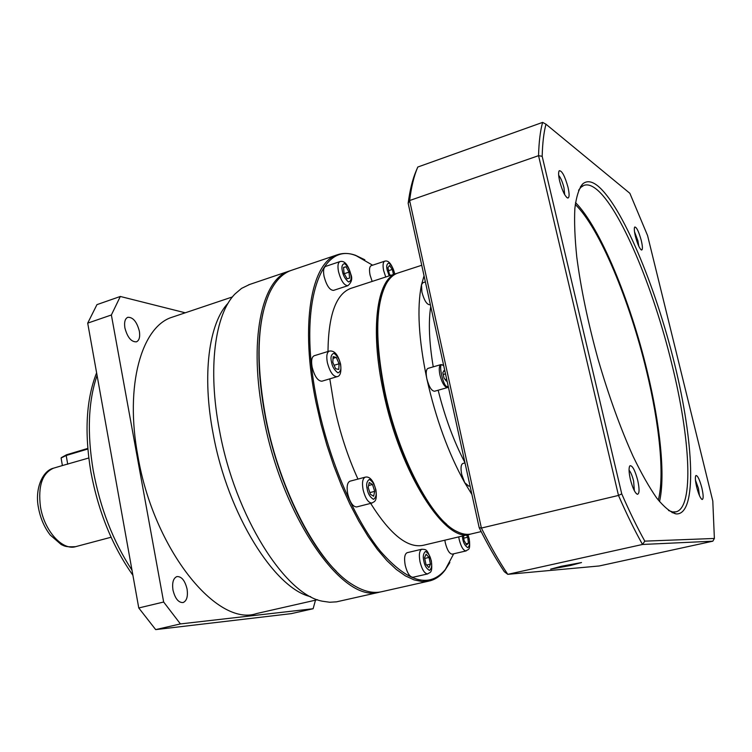<?xml version="1.0" encoding="UTF-8"?>
<svg xmlns="http://www.w3.org/2000/svg" width="752" height="752" viewBox="0 0 752 752"><rect width="100%" height="100%" fill="white"/><g stroke="black" fill="none" stroke-linecap="round" stroke-linejoin="round"><path stroke-width="1.13" d="M173.28 316.818L172.236 317.175C141.724 326.33 124.522 385.212 137.917 456.248C153.765 549.909 217.243 627.431 256.658 613.529L317.504 599.711M310.698 596.684C274.715 588.797 227.809 514.434 213.248 434.289C201.724 375.154 208.896 322.881 228.213 303.056M379.346 592.238L336.501 601.844L329.714 602.249L322.542 601.233C285.29 594.898 235.15 516.342 219.603 431.018C207.411 368.753 214.931 314.045 235.094 293.882L241.571 288.383L249.626 284.472M380.803 591.899L376.555 592.661C340.788 600.387 281.915 515.665 263.717 418.131C248.122 341.154 261.536 279.199 289.153 271.096L290.554 270.635M139.346 331.124C140.239 336.896 139.27 340.468 136.45 341.831C131.309 342.066 127.464 337.441 124.907 327.975C124.042 322.223 125.001 318.66 127.784 317.306C132.963 317.081 136.817 321.687 139.346 331.124M187.06 589.013C188.094 596.421 186.769 600.933 183.074 602.559C178.45 602.719 175.084 598.554 172.979 590.057C171.973 582.659 173.289 578.156 176.936 576.558C181.599 576.399 184.964 580.544 187.06 589.013M88.783 457.996L62.378 465.554L61.109 457.987L66.195 455.496L67.718 464.238M185.255 312.794L120.32 296.467L111.371 314.985L163.654 602.023L180.424 623.925L313.123 608.735L315.492 600.162M313.123 608.735L291.24 613.641L155.683 629.612L180.424 623.925M163.654 602.023L138.763 607.964L155.683 629.612M138.763 607.964L87.702 323.134L111.371 314.985M120.32 296.467L96.952 304.635L87.702 323.134M87.852 449.019L66.195 455.496L66.533 454.781L61.373 457.63M87.796 448.418L66.533 454.781M336.341 571.257C307.107 542.812 277.497 480.067 265.503 417.802C257.447 375.004 256.723 339.537 263.35 311.403M428.762 581.117L382.27 591.58C373.218 593.826 363.113 591.382 351.927 584.248C318.575 563.934 279.838 491.582 265.729 417.539C255.859 363.272 257.043 321.941 269.263 293.543C274.95 281.295 282.197 273.606 291.005 270.466L291.945 270.147M449.865 562.487L444.827 570.467C440.55 575.938 435.511 579.416 429.721 580.901L422.201 581.55L414.061 579.895L405.394 575.872L396.313 569.452L386.96 560.672L377.485 549.59L368.019 536.326L358.76 521.061L349.849 504.019L341.455 485.454L333.747 465.695L326.866 445.09L320.944 424.006L316.094 402.828C299.794 324.62 311.243 262.335 337.14 254.853C342.799 252.869 348.862 252.992 355.339 255.219L364.833 259.788M453.7 553.801L445.325 569.527C429.486 588.6 407.81 582.462 380.324 551.103C354.342 519.077 329.122 460.534 317.353 402.658C297.021 305.801 320.089 240.189 356.26 255.765L372.616 265.193M466.099 550.925L452.309 554.121C449.527 553.961 447.196 550.21 445.306 542.85L444.846 540.19M427.672 573.917L412.998 577.254C409.821 577.132 407.227 573.137 405.215 565.25C403.984 558.163 404.623 553.97 407.133 552.692L407.208 552.673M371.92 503.069L356.692 506.942C352.951 506.867 349.953 502.486 347.706 493.791C346.512 486.741 347.245 482.549 349.924 481.205L350.009 481.186M336.962 376.705L321.922 381.198C317.87 381.123 314.609 376.451 312.136 367.164C311.027 360.81 311.695 357.012 314.129 355.762L314.214 355.734M347.791 285.713L333.521 290.385C329.705 290.225 326.556 285.581 324.074 276.445C323.059 270.833 323.567 267.486 325.597 266.405L325.663 266.377M372.155 281.427L370.05 274.988C369.063 269.733 369.448 266.631 371.206 265.663L371.262 265.644M357.961 479.09C347.537 456.182 339.603 431.667 334.142 405.554L329.799 378.848M327.985 351.494C328.408 315.097 335.965 294.079 350.648 288.439L351.344 288.213M470.611 534.08L470.291 534.164C445.861 544.213 399.801 473.008 383.313 391.322C369.843 328.991 376.968 278.907 396.351 273.54L397.338 273.23M446.622 524.229C423.32 504.827 396.116 448.004 384.394 391.2C376 349.201 375.201 316.846 381.988 294.135M481.148 531.589L471.626 533.845C467.133 535.02 462.142 534.193 456.633 531.363C431.714 519.867 398.137 456.464 384.723 390.918C374.919 340.421 375.455 304.663 386.331 283.645C389.489 278.155 393.268 274.649 397.658 273.108L398.316 272.901M428.02 368.377L427.954 368.395C426.093 369.429 425.717 372.87 426.835 378.726C418.62 339.152 416.843 307.841 421.496 284.801L424.043 275.796M422.859 282.733L421.496 284.801L421.91 292.077C424.119 300.255 426.704 304.475 429.655 304.748L430.332 304.532M462.903 463.448L462.837 463.467C460.901 464.548 460.525 468.195 461.709 474.437L464.698 482.652C448.418 453.287 435.793 418.648 426.835 378.726C428.997 386.857 431.582 391.031 434.59 391.247L447.534 387.553M430.736 306.374C428.292 322.129 429.129 342.292 433.246 366.854M469.596 534.324L423.564 545.238C407.979 548.716 390.344 534.766 370.661 503.389M463.505 535.772L464.078 540.547L466.635 544.927L468.44 543.245L467.706 537.229L466.456 535.076M425.989 564.423L428.941 567.657L430.454 564.15L429.025 557.439L426.083 554.186L424.551 557.664L425.989 564.423M368.17 487.371L370.369 494.271L373.641 496.245L374.693 491.357L372.513 484.504L369.251 482.493L368.17 487.371M333.136 356.636L332.807 362.314L335.636 368.734L338.776 369.448L339.086 363.78L336.285 357.397L333.136 356.636M345.995 266.753L343.523 267.383L344.078 273.418L347.133 278.795L349.586 278.127L349.022 272.121L345.995 266.753L343.532 267.58M393.437 274.489L392.347 269.432L389.508 265.531L387.957 267.674L389.254 273.737L390.504 275.448M463.796 538.15L467.706 537.229M468.44 543.245L465.986 543.818M426.553 565.043L430.454 564.15M429.025 557.439L424.72 558.435M372.513 484.504L368.583 485.529M374.693 491.357L369.843 492.607M336.285 357.397L333.033 358.384M339.086 363.78L334.114 365.284M349.022 272.121L344.247 273.7M392.347 269.432L388.596 270.664M471.918 494.496L464.698 482.652L468.825 486.177L470.028 485.877M438.153 390.232C445.005 417.52 453.926 441.64 464.924 462.593M446.867 380.089L446.34 381.114L444.009 378.021L442.843 372.701L444.018 370.51L445.09 371.939M445.504 373.847L443.238 374.505M446.66 379.14L445.165 379.563M561.453 566.256L550.643 569.151L570.58 565.485L581.522 562.552L561.453 566.256M637.715 480.331C639.585 489.063 639.491 493.726 637.442 494.308C635.026 493.133 632.676 488.198 630.392 479.475C628.766 472.059 628.634 467.471 629.988 465.742C632.423 465.413 634.998 470.273 637.715 480.331M634.368 490.774L633.607 481.017C632.272 475.743 630.759 472.134 629.057 470.207M641.306 240.593C642.669 246.524 642.763 249.673 641.606 250.04C639.651 248.903 637.583 244.325 635.412 236.297C634.209 231.155 633.992 228.053 634.763 227.001C636.643 227.123 638.824 231.654 641.306 240.593M638.805 246.242L637.959 240.931L634.519 231.748M668.537 510.514L672.673 511.962L676.18 511.802C694.199 507.158 690.233 438.021 671.912 364.353C653.328 287.471 619.761 207.016 595.838 188.771C591.326 185.283 587.35 184.155 583.909 185.377L580.901 187.304L578.579 190.284M676.8 513.945L675.7 513.842C670.22 512.103 663.922 506.876 656.806 498.162C649.314 487.446 641.428 473.563 633.165 456.492C620.438 428.255 608.716 395.787 598.009 359.08C587.895 322.166 580.817 288.176 576.784 257.09C574.81 237.97 574.18 221.727 574.866 208.36C576.286 196.883 578.833 188.799 582.499 184.118C586.541 180.48 591.57 181.016 597.586 185.744C621.97 205.418 655.453 285.816 674.582 363.977C693.87 442.091 697.226 513.71 676.8 513.945M568.014 187.276C569.508 194.063 569.443 197.654 567.826 198.049C565.053 196.601 562.336 190.999 559.685 181.223C558.407 175.536 558.275 172.029 559.281 170.713C561.988 170.657 564.902 176.175 568.014 187.276M564.696 194.683L563.962 187.633C562.458 181.824 560.701 177.726 558.68 175.338M701.823 487.747C703.468 495.06 703.59 498.98 702.189 499.507C700.46 498.576 698.627 494.459 696.69 487.155C695.224 480.744 694.98 476.862 695.938 475.527C697.64 475.452 699.595 479.522 701.823 487.747M699.454 495.606L698.439 488.33L695.459 480.161M659.504 501.603C665.576 475.988 660.143 424.532 647.162 371.103C630.289 300.64 600.049 227.283 575.515 202.589M575.261 204.478C599.457 227.771 629.725 300.734 646.494 370.839C659.457 424.175 664.721 475.452 658.31 500.118M644.802 541.139C637.273 527.613 629.584 511.858 621.744 493.876L542.173 156.303C542.53 143.106 543.79 132.408 545.971 124.202L629.866 193.311L647.575 235.573L712.793 501.011L714.381 538.46L644.802 541.139L642.518 544.467L712.83 541.186L599.165 565.974L507.779 574.34L642.518 544.467C634.679 530.517 626.67 514.171 618.492 495.436L481.393 528.054L409.624 200.53C411.335 186.844 414.051 175.677 417.783 167.038L415.988 171.296C412.453 179.653 409.849 190.322 408.167 203.294L479.174 527.65C487.54 544.457 495.925 559.14 504.329 571.717L507.779 574.34C498.971 561.227 490.172 545.792 481.393 528.054L479.174 527.65M542.173 156.303L538.545 155.673L409.624 200.53L408.167 203.294M545.971 124.202L542.615 122.388C540.284 130.82 538.93 141.912 538.545 155.673L618.492 495.436L621.744 493.876M542.615 122.388L417.783 167.038M714.381 538.46L712.83 541.186M97.074 375.436C88.266 401.201 86.978 432.879 93.22 470.479C100.251 508.258 113.167 541.478 131.985 570.157M53.909 468.064L53.561 468.167C42.281 473.093 37.91 485.924 40.448 506.66C44.171 530.856 62.66 551.113 75.961 546.572L111.089 537.238M467.8 534.757L469.041 538.808C470.094 542.906 469.68 545.858 467.81 547.663C465.168 546.018 463.476 543.113 462.734 538.949L462.283 536.063M467.97 534.719L469.201 538.827C470.743 551.686 468.092 548.687 466.155 550.915C463.429 550.737 461.117 546.958 459.209 539.569L458.739 536.9M431.122 560.71C432.25 565.128 431.714 568.362 429.524 570.411C426.525 568.728 424.636 565.636 423.865 561.124C422.727 556.64 423.273 553.416 425.5 551.451C428.49 553.19 430.37 556.273 431.122 560.71M421.825 549.223C426.234 549.618 426.957 548.537 431.319 560.719C432.964 574.434 429.561 571.905 427.738 573.898C424.617 573.767 422.051 569.734 420.02 561.819C418.77 554.703 419.362 550.502 421.825 549.223L407.133 552.692M375.615 489.599C376.799 494.261 376.103 497.504 373.518 499.337C370.097 497.251 367.991 493.848 367.22 489.138C366.036 484.41 366.76 481.177 369.382 479.428C372.785 481.581 374.863 484.974 375.615 489.599M349.924 481.205L365.19 477.182C368.377 476.373 371.225 478.422 373.725 483.329L375.868 489.655C377.57 502.58 373.819 501.415 372.005 503.041C368.33 502.956 365.359 498.538 363.103 489.796C361.881 482.718 362.577 478.516 365.19 477.182L365.293 477.163M340.355 364.071C341.53 368.706 340.741 371.638 337.986 372.87C334.414 370.238 332.252 366.609 331.51 362.013C330.335 357.303 331.143 354.389 333.935 353.252C337.488 355.94 339.631 359.55 340.355 364.071M314.129 355.762L329.235 351.109C335.683 350 338.682 357.2 340.618 364.203C341.493 372.033 340.308 376.188 337.046 376.686C333.07 376.583 329.837 371.864 327.346 362.53C326.227 356.157 326.847 352.35 329.235 351.109L329.329 351.081M350.648 274.273C351.767 278.635 351.043 281.192 348.496 281.953C345.159 279.086 343.128 275.514 342.423 271.237C341.305 266.819 342.047 264.272 344.632 263.595C347.96 266.509 349.962 270.071 350.648 274.273M339.932 261.593C345.206 260.079 348.627 266.481 350.893 274.433C352.622 278.672 351.616 282.423 347.866 285.685C344.115 285.497 340.994 280.816 338.503 271.641C337.469 266.011 337.939 262.664 339.932 261.593L325.597 266.405M389.188 275.871L387.214 270.156C386.18 266.058 386.763 263.698 388.981 263.078C391.895 265.776 393.691 269.084 394.358 272.985L394.574 274.123M385.729 276.999L383.623 270.532C382.618 265.259 382.984 262.147 384.704 261.188L371.206 265.663M448.239 386.359L447.487 386.387C443.52 388.831 437.297 360.349 442.862 365.256L443.718 365.688M448.399 387.092L446.82 387.553C444.018 386.237 441.715 382.025 439.911 374.938C438.783 369.063 439.121 365.622 440.945 364.598L441.029 364.57M132.897 575.261C112.358 546.206 98.352 511.717 90.851 471.786M75.567 546.676C65.142 547.221 64.625 546.018 61.175 544.523L50.187 534.982C44.283 527.293 40.373 518.194 38.446 507.694M172.236 317.175L232.443 296.927M248.63 284.811L289.153 271.096M38.427 507.562C34.648 488.819 42.554 470.658 53.561 468.167L62.472 465.535M90.823 471.607C84.309 432.127 86.236 399.199 96.604 372.813M394.744 274.066L394.556 273.117C391.736 263.98 388.446 260.004 384.704 261.188M443.652 365.378L440.945 364.598L427.954 368.395M291.005 270.466L337.14 254.853M356.26 255.765L355.339 255.219M350.648 288.439L396.351 273.54M397.658 273.108L421.731 265.268M422.803 282.752L425.378 281.925M462.837 463.467L464.999 462.912M445.325 569.527L444.827 570.467M636.267 493.575L637.442 494.308M640.977 249.702L641.606 250.04M672.673 511.962L675.7 513.842M580.901 187.304L582.499 184.118M566.764 197.485L567.826 198.049M701.513 499.093L702.189 499.507M676.18 511.802L675.625 511.933M673.435 512.432L672.175 512.723M629.396 466.776L629.988 465.742M634.462 227.574L634.763 227.001M558.802 171.71L559.281 170.713M695.591 476.11L695.938 475.527M581.465 186.195L580.544 186.496"/></g></svg>
